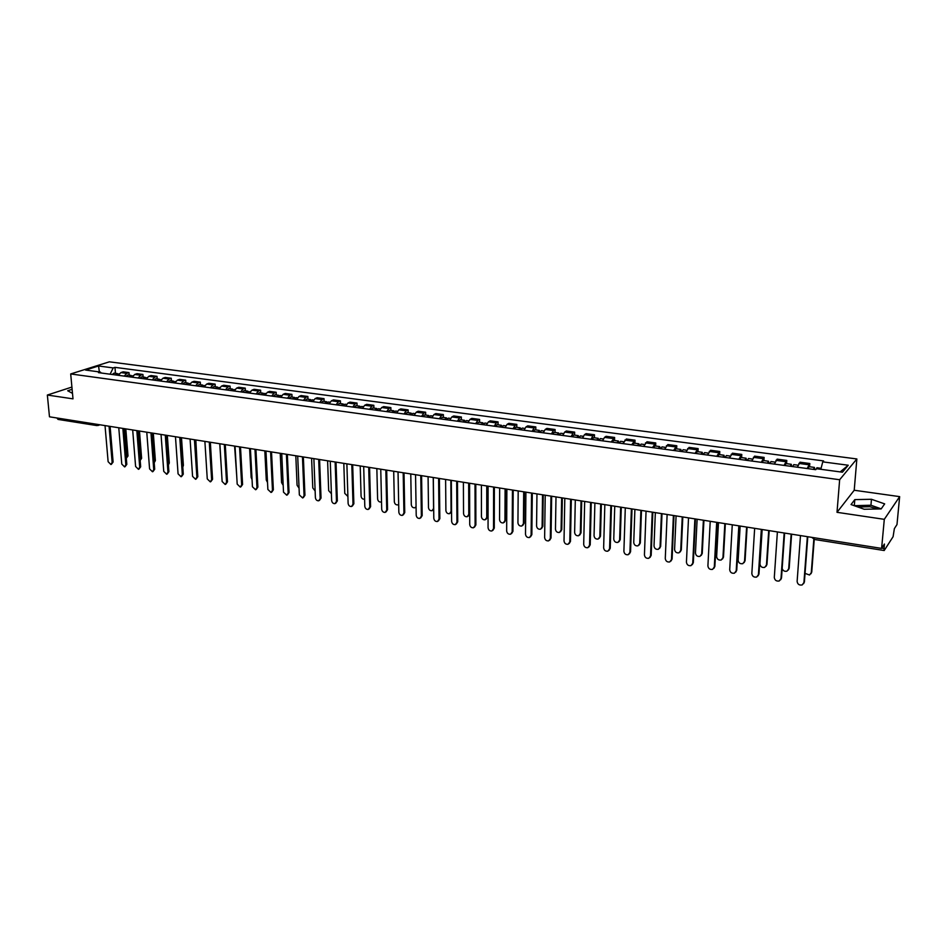 <?xml version="1.0" encoding="UTF-8"?>
<svg xmlns="http://www.w3.org/2000/svg" width="947" height="947" viewBox="0 0 947 947"><rect width="100%" height="100%" fill="white"/><g stroke="black" fill="none" stroke-linecap="round" stroke-linejoin="round"><path stroke-width="1.42" d="M857.935 507.012L869.867 506.716L877.691 508.989M884.297 519.335L899.65 496.63L854.218 490.25L856.857 458.952L109.379 361.825L70.694 373.947L839.646 479.738L837.006 512.315L884.297 519.335L881.61 548.408L49.481 416.81L47.35 395.041L73.002 398.853L70.694 373.947M899.65 496.63L896.987 524.555L894.37 528.615L893.092 536.7L884.19 550.527L814.1 539.411L813.804 537.683M95.789 424.138L96.937 425.594L58.027 419.414L56.856 417.97M71.913 387.063L47.35 395.041M881.787 548.135L884.024 548.491L884.439 544.028L881.61 548.408M884.024 548.491L884.19 550.527M807.175 468.54L809.815 463.521L800.026 462.207L797.35 467.214M809.567 466.764L809.815 463.521M784.057 465.415L786.779 460.443L777.144 459.153L774.374 464.101M786.566 463.663L786.779 460.443M761.281 462.325L764.111 457.413L754.617 456.146L751.752 461.035M763.909 460.609L764.111 457.413M738.861 459.295L741.785 454.43L732.433 453.187L729.474 458.028M741.596 457.614L741.785 454.43M716.772 456.3L719.791 451.494L710.581 450.263L707.527 455.057M719.625 454.655L719.791 451.494M695.015 453.364L698.128 448.606L689.061 447.386L685.912 452.133M697.975 451.731L698.128 448.606M673.589 450.464L676.785 445.753L667.848 444.557L664.628 449.245M676.643 448.866L676.785 445.753M652.483 447.6L655.75 442.947L646.955 441.776L643.64 446.404M655.632 446.037L655.75 442.947M631.685 444.794L635.035 440.177L626.358 439.017L622.972 443.61M634.928 443.255L635.035 440.177M611.182 442.012L614.615 437.455L606.068 436.307L604.494 437.384L602.6 440.852M614.52 440.497L614.615 437.455M590.987 439.278L592.905 435.833L594.491 434.768L586.063 433.643L584.453 434.697L582.523 438.141M594.42 437.798L594.491 434.768M571.077 436.591L573.03 433.17L574.651 432.116L566.342 431.003L564.708 432.045L562.743 435.466M574.592 435.123L574.651 432.116M551.45 433.927L553.439 430.542L555.096 429.5L546.904 428.411L545.223 429.441L543.235 432.826M555.049 432.495L555.096 429.5M532.107 431.311L534.12 427.949L535.824 426.931L527.739 425.854L526.035 426.872L523.999 430.222M535.789 429.902L535.824 426.931M513.037 428.731L515.073 425.404L516.813 424.398L508.847 423.333L507.095 424.327L505.047 427.653M516.79 427.346L516.813 424.398M494.227 426.186L496.299 422.883L498.063 421.889L490.215 420.847L488.427 421.829L486.344 425.12M498.063 424.824L498.063 421.889M475.678 423.676L477.785 420.409L479.584 419.426L471.843 418.385L470.02 419.367L467.913 422.622M479.584 422.338L479.584 419.426M457.389 421.202L459.52 417.958L461.355 416.988L453.708 415.97L451.873 416.929L449.73 420.172M461.367 419.888L461.355 416.988M439.349 418.763L441.503 415.544L443.374 414.585L435.833 413.579L433.963 414.537L431.796 417.745M443.397 417.461L443.374 414.585M421.557 416.36L423.735 413.164L425.629 412.217L418.195 411.223L416.289 412.17L414.099 415.342M425.665 415.082L425.629 412.217M404.002 413.981L406.204 410.82L408.133 409.885L400.794 408.903L398.865 409.826L396.651 412.987M408.181 412.726L408.133 409.885M386.684 411.637L388.909 408.5L390.862 407.577L383.63 406.606L381.665 407.53L379.427 410.655M390.922 410.406L390.862 407.577M369.59 409.329L371.851 406.216L373.828 405.304L366.678 404.345L364.702 405.257L362.429 408.358M373.887 408.11L373.828 405.304M352.734 407.044L355.007 403.955L357.007 403.055L349.964 402.12L347.951 403.008L345.667 406.085M357.09 405.849L357.007 403.055M336.09 404.795L338.399 401.729L340.411 400.841L333.462 399.906L331.426 400.794L329.118 403.848M340.506 403.611L340.411 400.841M319.672 402.57L321.992 399.527L324.04 398.651L317.174 397.74L315.114 398.616L312.794 401.635M324.134 401.41L324.04 398.651M303.466 400.368L305.798 397.361L307.87 396.497L301.099 395.586L299.015 396.45L296.671 399.456M307.988 399.232L307.87 396.497M287.462 398.214L289.818 395.219L291.913 394.366L285.225 393.467L283.129 394.319L280.762 397.302M292.031 397.089L291.913 394.366M271.671 396.071L274.05 393.112L276.157 392.259L269.552 391.383L267.433 392.224L265.053 395.171M276.287 394.97L276.157 392.259M256.081 393.964L258.472 391.016L260.603 390.188L254.092 389.312L251.938 390.14L249.535 393.076M260.745 392.875L260.603 390.188M240.68 391.88L243.095 388.957L245.249 388.128L238.81 387.276L236.643 388.092L234.229 391.004M245.391 390.815L245.249 388.128M225.481 389.821L227.907 386.921L230.085 386.104L223.729 385.263L221.539 386.068L219.1 388.957M230.239 388.767L230.085 386.104M210.471 387.785L212.909 384.92L215.111 384.103L208.825 383.275L206.624 384.068L204.173 386.932M215.265 386.755L215.111 384.103M195.638 385.784L198.101 382.931L200.314 382.138L194.111 381.31L191.886 382.103L189.424 384.944M200.48 384.766L200.314 382.138M180.995 383.795L183.469 380.966L185.707 380.185L179.575 379.368L177.338 380.149L174.852 382.967M185.884 382.801L185.707 380.185M166.53 381.842L169.028 379.037L171.277 378.255L165.216 377.451L162.967 378.22L160.469 381.025M171.454 380.86L171.277 378.255M152.242 379.913L154.752 377.119L157.013 376.35L151.035 375.557L148.762 376.326L146.252 379.096M157.202 378.942L157.013 376.35M138.132 377.995L140.653 375.237L142.926 374.467L137.019 373.686L134.734 374.444L132.213 377.202M143.127 377.048L142.926 374.467M124.187 376.113L126.72 373.367L129.017 372.609L123.181 371.828L120.873 372.585L118.339 375.32M129.218 375.166L129.017 372.609M820.836 469.286L822.754 461.864L848.252 465.237L842.428 472.21L816.586 468.718L815.71 469.688L98.476 372.633L100.311 372.053L85.573 370.064L98.559 365.98L113.202 367.921L110.101 374.207M822.754 461.864L823.594 460.917L114.978 367.353L113.202 367.921M856.857 458.952L839.646 479.738M854.218 490.25L837.006 512.315M851.045 504.55L864.185 509.249L881.172 508.918L884.676 503.887L871.465 499.282L854.821 499.614L851.045 504.55M72.126 389.312L67.699 390.756L72.493 393.372M115.475 373.319L114.978 367.353M101.27 373.011L100.311 372.053M848.252 465.237L840.155 471.902M99.364 371.922L98.559 365.98M881.219 508.859L870.944 505.236L854.218 505.686M854.312 505.556L854.821 499.614M870.944 505.236L871.465 499.282M807.791 536.736L804.405 581.932L803.612 583.672M800.475 535.576L797.125 581.411C797.563 584.275 799.244 585.459 802.168 584.95L803.92 582.583L807.353 536.665M816.03 469.333L816.941 467.747L821.085 468.315M805.045 573.397L809.543 575.007L811.271 572.675L813.816 539.352M813.378 469.381L814.396 467.404L814.811 469.57M808.004 468.647L809.022 466.682L814.396 467.404M814.231 539.435L811.745 572.035L810.963 573.752M784.625 533.066L781.512 577.954L780.659 579.765M777.392 531.918L774.303 577.445C774.741 580.274 776.386 581.446 779.251 580.973L781.003 578.605L784.163 532.995M761.814 529.456L758.961 574.048L758.05 575.906M754.652 528.331L751.835 573.539C752.261 576.332 753.871 577.504 756.689 577.054L758.429 574.687L761.329 529.385M792.722 466.587L793.764 464.634L797.942 465.19M782.163 568.543C783.027 570.828 784.625 571.704 786.969 571.171L788.697 568.839L791.159 534.096M790.212 466.244L791.266 464.29L791.728 466.445M784.921 465.522L785.974 463.58L791.266 464.29M791.597 534.167L789.182 568.212L788.354 569.987M769.864 463.485L770.953 461.556L774.977 462.1M762.157 529.515L759.956 563.95C760.37 566.697 761.956 567.845 764.726 567.395L766.454 565.051L768.715 530.557M767.401 463.154L768.491 461.225L769 463.367M762.181 462.456L763.282 460.526L768.491 461.225M769.189 530.628L766.963 564.436L766.076 566.27M739.347 525.905L736.742 570.189L735.795 572.106M732.268 524.792L729.711 569.692C730.125 572.45 731.711 573.61 734.458 573.184L736.198 570.816L738.838 525.822M717.234 522.413L714.878 566.401L713.872 568.354M710.226 521.3L707.906 565.904C708.32 568.626 709.883 569.774 712.57 569.384L714.298 567.016L716.69 522.33M695.441 518.968L693.322 562.66L692.269 564.661M688.516 517.867L686.433 562.175C686.847 564.85 688.374 566.01 691.014 565.631L692.731 563.264L694.885 518.873M747.372 460.443L748.497 458.537L752.368 459.058M740.152 526.035L738.139 560.245C738.542 562.956 740.104 564.092 742.815 563.666L744.531 561.334L746.615 527.053M744.934 460.112L746.07 458.206L746.615 460.349M739.796 459.425L740.945 457.519L746.07 458.206M747.1 527.136L745.064 560.719L744.129 562.601M725.213 457.448L726.373 455.554L730.101 456.063M718.477 522.602L716.642 556.587C717.045 559.263 718.584 560.399 721.235 559.997L722.952 557.665L724.834 523.608M722.81 457.117L723.982 455.235L724.573 457.365M717.755 456.442L718.927 454.56L723.982 455.235M725.355 523.691L723.496 557.061L722.514 558.99M703.384 454.489L704.58 452.63L708.167 453.104M697.122 519.228L695.465 552.989C695.867 555.629 697.371 556.753 699.975 556.374L701.68 554.042L703.384 520.223M701.029 454.169L702.224 452.311L702.852 454.418M696.045 453.495L697.252 451.636L702.224 452.311M703.929 520.305L702.248 553.45L701.218 555.427M673.992 515.57L672.098 558.979L670.997 561.015M667.126 514.481L665.279 558.505C665.694 561.145 667.185 562.293 669.766 561.938L671.482 559.582L673.4 515.476M681.876 451.589L683.118 449.73L686.563 450.204M676.075 515.902L674.595 549.438C674.998 552.042 676.466 553.166 679.023 552.811L680.715 550.479L682.242 516.873M679.555 451.269L680.798 449.423L681.461 451.53M674.655 450.606L675.898 448.76L680.798 449.423M682.811 516.967L681.307 549.899L680.23 551.912M652.838 512.232L651.181 555.344L650.044 557.428M646.055 511.155L644.433 554.883C644.836 557.487 646.316 558.623 648.849 558.292L650.542 555.936L652.234 512.138M660.698 448.712L661.965 446.889L665.291 447.339M655.336 512.623L654.022 545.946C654.424 548.514 655.869 549.627 658.366 549.296L660.059 546.964L661.42 513.582M658.414 448.405L659.68 446.582L660.39 448.677M653.572 447.753L654.851 445.93L659.68 446.582M662 513.676L660.663 546.395L659.55 548.443M632.016 508.93L630.56 551.77L629.388 553.877M625.292 507.876L623.895 551.308C624.298 553.888 625.742 555.025 628.228 554.705L629.921 552.361L631.389 508.835M639.829 445.895L641.119 444.084L644.315 444.51M634.892 509.391L633.744 542.501C634.135 545.034 635.567 546.147 638.018 545.827L639.698 543.507L640.882 510.338M637.568 445.587L638.87 443.776L639.616 445.859M632.809 444.948L634.111 443.137L638.87 443.776M641.486 510.433L640.314 542.939L639.166 545.01M611.49 505.686L610.247 548.242L609.039 550.385M604.837 504.633L603.641 547.792C604.044 550.337 605.464 551.462 607.903 551.178L609.584 548.822L610.839 505.58M619.267 443.113L620.593 441.314L623.659 441.728M614.745 506.207L613.763 539.103C614.153 541.601 615.55 542.714 617.953 542.418L619.622 540.098L620.652 507.142M617.042 442.805L618.367 441.018L619.149 443.089M612.342 442.178L613.68 440.391L618.367 441.018M621.279 507.237L620.261 539.541L619.078 541.637M591.259 502.49L590.218 544.774L588.975 546.928M584.678 501.448L583.695 544.324C584.086 546.845 585.483 547.958 587.874 547.686L589.543 545.342L590.585 502.384M571.313 499.329L570.485 541.353L569.206 543.531M564.803 498.3L564.021 540.903C564.424 543.389 565.785 544.501 568.129 544.253L569.786 541.909L570.627 499.223M551.663 496.228L551.024 537.979L549.722 540.169M545.212 495.21L544.632 537.541C545.022 539.991 546.372 541.104 548.668 540.855L550.314 538.523L550.965 496.11M532.297 493.162L531.847 534.641L530.509 536.854M525.905 492.156L525.502 534.215C525.905 536.641 527.23 537.742 529.491 537.517L531.113 535.197L531.563 493.044M513.191 490.144L512.931 531.362L511.569 533.587M506.87 489.137L506.657 530.936C507.047 533.339 508.35 534.439 510.575 534.226L512.185 531.906L512.445 490.025M494.358 487.16L494.275 528.13L492.89 530.356M488.096 486.178L488.06 527.716C488.463 530.083 489.741 531.172 491.919 530.971L493.517 528.663L493.6 487.042M596.799 440.071L598.161 438.295L598.978 440.367L600.351 438.591L603.298 438.994M594.882 503.058L594.053 535.753C594.444 538.227 595.817 539.328 598.184 539.044L599.83 536.736L600.706 503.982M592.183 439.444L593.544 437.68L598.161 438.295M601.357 504.088L600.493 536.18L599.262 538.31M579.019 437.668L580.404 435.904L583.234 436.295M575.303 499.969L574.628 532.451C575.018 534.889 576.368 535.99 578.676 535.73L580.322 533.41L581.044 500.868M576.865 437.372L578.25 435.62L579.091 437.467M572.296 436.756L573.693 435.004L578.25 435.62M581.707 500.975L580.996 532.877L579.742 535.019M559.334 435.004L560.742 433.264L563.453 433.631M555.996 496.915L555.463 529.184C555.853 531.61 557.179 532.699 559.452 532.451L561.086 530.142L561.654 497.802M557.203 434.709L558.612 432.98L559.464 434.626M552.705 434.105L554.125 432.377L558.612 432.98M562.34 497.921L561.772 529.61L560.494 531.776M539.92 432.377L541.353 430.648L543.957 431.003M536.961 493.896L536.57 525.976C536.961 528.367 538.263 529.456 540.5 529.219L542.11 526.923L542.536 494.784M537.825 432.092L539.257 430.376L540.121 431.856M533.386 431.489L534.83 429.772L539.257 430.376M543.235 494.89L542.82 526.39L541.506 528.568M520.779 429.784L522.247 428.08L524.733 428.411M518.187 490.937L517.938 522.815C518.329 525.171 519.607 526.248 521.797 526.035L523.407 523.738L523.691 491.801M518.707 429.5L520.175 427.807L521.039 429.145M514.339 428.908L515.807 427.215L520.175 427.807M524.401 491.919L524.117 523.218L522.791 525.407M501.91 427.227L503.402 425.546L505.781 425.866M499.661 488.001L499.554 519.69C499.945 522.022 501.212 523.099 503.366 522.886L504.952 520.601L505.094 488.865M499.874 426.955L501.365 425.274L502.23 426.493M495.565 426.375L497.057 424.694L501.365 425.274M505.828 488.983L505.686 520.092L504.325 522.294M475.785 484.225L475.879 524.934L474.471 527.171M469.582 483.242L469.724 524.531C470.114 526.875 471.381 527.952 473.524 527.763L475.11 525.455L475.015 484.106M483.301 424.706L484.817 423.037L487.089 423.345M481.407 485.113L481.431 516.6C481.81 518.92 483.065 519.974 485.172 519.785L486.746 517.512L486.758 485.965M481.289 424.434L482.804 422.776L483.668 423.901M477.039 423.865L478.566 422.196L482.804 422.776M487.516 486.083L487.492 517.003L486.107 519.216M457.472 481.336L457.732 521.785L456.312 524.034M451.328 480.354L451.636 521.383C452.039 523.703 453.282 524.78 455.377 524.602L456.951 522.306L456.679 481.206M464.953 422.232L466.492 420.575L468.658 420.87M463.391 482.272L463.545 513.558C463.923 515.855 465.155 516.908 467.226 516.731L468.789 514.458L468.67 483.1M462.965 421.96L464.504 420.302L465.368 421.344M458.774 421.391L460.325 419.746L464.504 420.302M469.44 483.219L469.546 513.949L468.149 516.174M439.408 478.472L439.834 518.684L438.39 520.933M433.324 477.513L433.797 518.281C434.188 520.578 435.419 521.655 437.478 521.489L439.041 519.193L438.603 478.342M446.854 419.781L448.416 418.136L450.488 418.42M445.611 479.454L445.895 510.563C446.274 512.824 447.481 513.878 449.529 513.712L451.068 511.439L450.831 480.283M444.901 419.509L446.451 417.876L447.315 418.846M440.757 418.953L442.332 417.319L446.451 417.876M451.565 512.149L450.429 513.167M421.593 475.654L422.173 515.618L420.728 517.879M415.555 474.707L416.207 515.227C416.597 517.5 417.805 518.565 419.829 518.411L421.368 516.127L420.776 475.524M429.003 417.367L430.577 415.745L432.554 416.005M428.08 476.684L428.482 507.604C428.861 509.841 430.056 510.883 432.057 510.729L433.584 508.468L433.229 477.501M427.073 417.106L428.648 415.484L429.512 416.384M422.989 416.55L424.576 414.928L428.648 415.484M433.702 509.746L432.945 510.208M404.014 472.873L404.748 512.599L403.292 514.86M398.036 471.937L398.841 512.209C399.232 514.458 400.415 515.511 402.416 515.369L403.931 513.096L403.185 472.742M411.389 414.975L412.987 413.377L414.869 413.626M410.773 473.95L411.294 504.68C411.673 506.905 412.856 507.935 414.822 507.793L416.064 506.763M410.548 414.869L411.14 414.94M409.483 414.727L411.081 413.117L411.933 413.957M405.458 414.17L407.068 412.572L411.081 413.117M386.684 470.138L387.56 509.616L386.092 511.877M380.753 469.203L381.7 509.237C382.091 511.463 383.275 512.505 385.228 512.374L386.731 510.102L385.831 469.996M394.011 412.632L395.633 411.034L397.432 411.282M393.703 471.251L394.331 501.803C394.721 503.993 395.882 505.023 397.811 504.893L398.663 504.396M393.206 412.513L393.822 412.596M392.129 412.371L393.763 410.785L394.603 411.566M388.163 411.838L389.785 410.252L393.763 410.785M369.567 467.427L370.597 506.669L369.117 508.93M363.695 466.504L364.796 506.302C365.187 508.503 366.347 509.545 368.265 509.427L369.756 507.154L368.703 467.297M376.87 410.311L378.504 408.725L380.209 408.962M376.847 468.576L377.604 498.951C377.983 501.129 379.12 502.159 381.025 502.028L381.534 501.815M376.113 410.205L376.728 410.288M375.012 410.051L376.657 408.477L377.498 409.222M371.094 409.53L372.739 407.956L376.657 408.477M352.686 464.764L353.858 503.768L352.355 506.041M346.874 463.841L348.117 503.402C348.508 505.58 349.644 506.621 351.538 506.503L353.006 504.254L351.81 464.622M359.955 408.015L361.612 406.452L363.234 406.677M360.215 465.948L361.079 496.145C361.458 498.3 362.583 499.318 364.453 499.199L364.607 499.152M359.233 407.92L359.86 408.003M358.12 407.766L359.789 406.204L360.618 406.902M354.261 407.246L355.918 405.695L359.789 406.204M336.031 462.124L337.345 500.904L335.806 503.188M330.266 461.213L331.651 500.537C332.042 502.703 333.166 503.733 335.025 503.626L336.481 501.377L335.131 461.982M343.264 405.754L344.933 404.215L346.472 404.416M343.808 463.355L344.767 493.375L347.892 496.453M342.577 405.671L343.216 405.754M341.453 405.517L343.134 403.967L343.962 404.629M337.641 404.996L339.322 403.458L343.134 403.967M319.589 459.52L321.033 498.075L319.47 500.371M313.871 458.62L315.398 497.708C315.789 499.85 316.89 500.88 318.725 500.785L320.169 498.536L318.689 459.378M326.147 403.446L328.479 401.99L329.923 402.191M327.603 460.787L328.668 490.641L331.403 493.718M324.999 403.292L326.703 401.753L327.52 402.38M321.234 402.783L322.939 401.244L326.703 401.753M303.36 456.963L304.946 495.281L303.36 497.589M297.701 456.063L299.347 494.926L302.638 497.98L304.058 495.743L302.448 456.809M310.521 401.327L312.238 399.812L313.599 399.989M311.599 458.265L312.77 487.93L315.126 490.948M309.918 401.244L310.533 401.291M308.758 401.09L310.474 399.575L311.291 400.155M305.041 400.593L306.757 399.066L310.474 399.575M287.343 454.43L289.048 492.523L287.45 494.843M281.733 453.542L283.508 492.18L286.752 495.21L288.16 492.985L286.408 454.276M294.47 399.161L296.198 397.645L297.488 397.823M295.807 455.767L297.074 485.266L299.063 488.155M293.901 399.078L294.493 399.101M292.73 398.924L294.458 397.42L295.275 397.977M289.06 398.427L290.8 396.923L294.458 397.42M271.529 451.92L273.363 489.8L271.742 492.132M265.965 451.044L267.871 489.457L271.067 492.476L272.464 490.25L270.593 451.778M278.619 397.018L280.371 395.515L281.579 395.68M280.217 453.293L281.579 482.627L283.2 485.338M276.915 396.781L278.655 395.29L279.448 395.822M273.281 396.296L275.032 394.804L278.655 395.29M255.915 449.458L257.88 487.113L256.235 489.457M250.399 448.582L252.435 486.77L255.595 489.765L256.968 487.563L254.968 449.304M262.982 394.899L264.734 393.419L265.87 393.561M264.817 450.867L266.273 480.034L267.528 482.485M261.289 394.662L263.053 393.183L263.834 393.692M257.714 394.177L259.478 392.709L263.053 393.183M240.502 447.02L242.586 484.462L240.917 486.805M235.034 446.155L237.188 484.13L240.301 487.101L241.663 484.9L239.544 446.866M247.534 392.804L250.363 391.478M249.606 448.452L251.156 477.466L252.044 479.561M245.865 392.579L247.641 391.111L248.422 391.596M242.325 392.105L244.113 390.638L247.641 391.111M225.279 444.617L227.481 481.845L225.8 484.189M219.858 443.752L222.131 481.514L225.208 484.473L226.546 482.283L224.321 444.463M232.287 390.744L235.057 389.418M234.584 446.084L236.762 476.554M230.63 390.519L232.417 389.063L233.199 389.525M227.138 390.046L228.937 388.59L232.417 389.063M210.258 442.237L212.566 479.253L210.873 481.609M204.883 441.385L207.263 478.922L210.305 481.869L211.631 479.691L209.275 442.083M217.218 388.708L219.941 387.382M219.751 443.741L221.634 473.24M215.596 388.483L217.396 387.039L218.165 387.489M212.152 388.021L213.951 386.577L217.396 387.039M195.413 439.893L197.828 476.696L196.124 479.052M190.087 439.041L192.572 476.377L195.579 479.3L196.881 477.122L194.431 439.728M202.35 386.696L205.014 385.37M200.74 386.471L202.551 385.038L203.309 385.465M197.331 386.009L199.154 384.589L202.551 385.038M210.352 442.249L212.045 470.99M180.759 437.573L183.28 474.175L181.564 476.53M175.467 436.733L178.072 473.855L181.031 476.755L182.333 474.601L179.764 437.407M187.66 384.707L190.264 383.393M186.062 384.482L187.897 383.073L188.654 383.476M182.712 384.032L184.535 382.624L187.897 383.073M195.84 439.953L197.343 469.238M166.281 435.277L168.897 471.677L167.181 474.033M161.037 434.448L163.736 471.369L166.672 474.258L167.95 472.091L165.275 435.123M173.147 382.742L175.704 381.428M171.573 382.529L173.419 381.12L174.165 381.511M168.258 382.079L170.105 380.67L173.419 381.12M181.493 437.692L183.398 465.379L182.795 467.155M151.97 433.016L154.704 469.215L152.964 471.57M146.773 432.199L149.579 468.907L152.479 471.772L153.734 469.629L150.964 432.862M158.812 380.801L161.321 379.487M168.341 463.983L166.341 435.289M157.261 380.587L159.12 379.191L159.854 379.569M153.982 380.149L155.841 378.753L159.12 379.191M167.323 435.442L169.3 462.988L168.424 464.965M137.848 430.778L140.677 466.788L138.925 469.132M132.687 429.974L135.599 466.48L138.463 469.333L139.706 467.191L136.83 430.625M144.654 378.883L147.116 377.581M154.183 462.349L152.325 433.075M143.127 378.67L144.986 377.297L145.72 377.652M139.884 378.232L141.754 376.859L144.986 377.297M153.319 433.229L155.379 460.621L154.207 462.716M123.891 428.577L126.815 464.373L125.063 466.729M118.777 427.772L121.772 464.077L124.613 466.907L125.833 464.776L122.861 428.411M130.662 376.989L133.077 375.687M140.168 460.36L140.665 458.679L138.487 430.885M129.147 376.788L131.751 375.758M125.951 376.35L127.833 374.988L131.029 375.414M139.481 431.039L141.612 458.289L140.18 460.479M110.101 426.399L113.119 462.006L111.355 464.35M105.022 425.594L108.124 461.698L110.917 464.527L112.137 462.396L109.059 426.233M116.848 375.119L119.204 373.816M125.809 428.884L128.011 455.981L126.318 458.277L127.052 456.359L124.803 428.719M115.345 374.917L117.949 373.887M112.184 374.491L114.078 373.13L117.239 373.556M134.734 374.444L140.653 375.237M148.762 376.326L154.752 377.119M162.967 378.22L169.028 379.037M177.338 380.149L183.469 380.966M191.886 382.103L198.101 382.931M206.624 384.068L212.909 384.92M221.539 386.068L227.907 386.921M236.643 388.092L243.095 388.957M251.938 390.14L258.472 391.016M267.433 392.224L274.05 393.112M283.129 394.319L289.818 395.219M299.015 396.45L305.798 397.361M315.114 398.616L321.992 399.527M331.426 400.794L338.399 401.729M347.951 403.008L355.007 403.955M364.702 405.257L371.851 406.216M381.665 407.53L388.909 408.5M398.865 409.826L406.204 410.82M416.289 412.17L423.735 413.164M433.963 414.537L441.503 415.544M451.873 416.929L459.52 417.958M470.02 419.367L477.785 420.409M488.427 421.829L496.299 422.883M507.095 424.327L515.073 425.404M526.035 426.872L534.12 427.949M545.223 429.441L553.439 430.542M564.708 432.045L573.03 433.17M584.453 434.697L592.905 435.833M604.494 437.384L613.064 438.532M624.831 440.106L633.519 441.266M645.463 442.876L654.282 444.048M666.404 445.682L675.353 446.877M687.652 448.523L696.743 449.742M709.232 451.411L718.453 452.654M731.131 454.347L740.495 455.602M753.362 457.33L762.88 458.608M775.936 460.349L785.596 461.651M798.866 463.426L808.679 464.74M120.873 372.585L126.72 373.367M97.955 425.523L98.938 424.635M814.349 539.257L811.757 537.363M803.92 582.583L804.405 581.932M811.745 572.035L811.271 572.675M781.003 578.605L781.512 577.954M758.429 574.687L758.961 574.048M789.182 568.212L788.697 568.839M766.963 564.436L766.454 565.051M736.198 570.816L736.742 570.189M714.298 567.016L714.878 566.401M692.731 563.264L693.322 562.66M745.064 560.719L744.531 561.334M723.496 557.061L722.952 557.665M702.248 553.45L701.68 554.042M671.482 559.582L672.098 558.979M681.307 549.899L680.715 550.479M650.542 555.936L651.181 555.344M660.663 546.395L660.059 546.964M629.921 552.361L630.56 551.77M640.314 542.939L639.698 543.507M609.584 548.822L610.247 548.242M620.261 539.541L619.622 540.098M589.543 545.342L590.218 544.774M569.786 541.909L570.485 541.353M550.314 538.523L551.024 537.979M531.113 535.197L531.847 534.641M512.185 531.906L512.931 531.362M493.517 528.663L494.275 528.13M600.493 536.18L599.83 536.736M580.996 532.877L580.322 533.41M561.772 529.61L561.086 530.142M542.82 526.39L542.11 526.923M524.117 523.218L523.407 523.738M505.686 520.092L504.952 520.601M475.11 525.455L475.879 524.934M487.492 517.003L486.746 517.512M456.951 522.306L457.732 521.785M469.546 513.949L468.789 514.458M439.041 519.193L439.834 518.684M421.368 516.127L422.173 515.618M403.931 513.096L404.748 512.599M386.731 510.102L387.56 509.616M369.756 507.154L370.597 506.669M353.006 504.254L353.858 503.768M336.481 501.377L337.345 500.904M320.169 498.536L321.033 498.075M304.058 495.743L304.946 495.281M288.16 492.985L289.048 492.523M272.464 490.25L273.363 489.8M256.968 487.563L257.88 487.113M241.663 484.9L242.586 484.462M226.546 482.283L227.481 481.845M211.631 479.691L212.566 479.253M196.881 477.122L197.828 476.696M182.333 474.601L183.28 474.175M167.95 472.091L168.897 471.677M183.398 465.379L182.688 465.687M153.734 469.629L154.704 469.215M169.3 462.988L168.365 463.391M139.706 467.191L140.677 466.788M155.379 460.621L154.432 461.023M125.833 464.776L126.815 464.373M141.612 458.289L140.665 458.679M112.137 462.396L113.119 462.006M128.011 455.981L127.052 456.359M99.956 424.789L98.31 425.392"/></g></svg>

